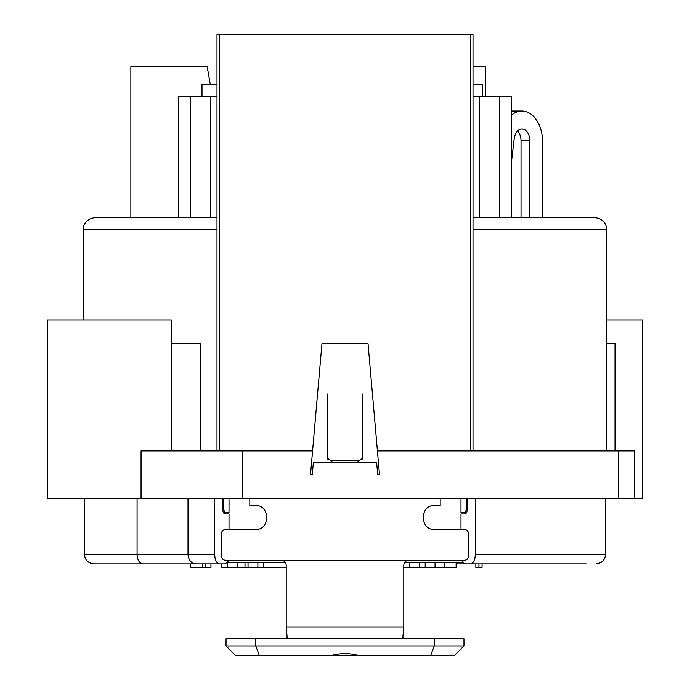 <?xml version="1.0" encoding="UTF-8"?>
<svg xmlns="http://www.w3.org/2000/svg" width="690" height="690" viewBox="0 0 690 690"><rect width="100%" height="100%" fill="white"/><g stroke="black" fill="none" stroke-linecap="round" stroke-linejoin="round"><path stroke-width="1.03" d="M473.004 96.479L511.549 96.479L482.759 96.479L482.759 84.585L473.004 84.585M210.329 84.585L207.164 66.62L130.858 66.62L130.858 217.704L178.451 217.704L178.451 96.479L216.996 96.479M511.549 96.479L511.549 217.704M485.294 96.462L485.294 66.62L473.004 66.62M216.996 84.585L202.006 84.585L202.006 96.479M310.5 474.668L312.285 474.668L310.5 474.668L312.579 450.881L242.742 450.881L242.742 498.465L47.584 498.465L47.584 320.013L171.31 320.013L171.31 343.81L200.825 343.81L200.825 450.881M377.715 474.668L379.5 474.668L377.715 474.668L376.671 462.774L313.329 462.774L312.285 474.668M606.726 343.81L615.67 343.81L615.67 450.881M606.726 320.013L642.416 320.013L642.416 498.465L242.742 498.465M225.311 512.739L225.311 513.929M473.004 229.606L606.726 229.606C606.087 222.447 602.12 218.48 594.832 217.704L473.004 217.704L479.679 217.704L479.679 96.479M216.996 229.606L83.274 229.606C82.671 227.441 84.904 218.721 95.168 217.704L216.996 217.704L190.345 217.704L190.345 96.479M456.125 562.704L456.125 567.465L444.464 567.465L444.464 562.704L463.447 562.704L404.478 562.704M285.522 562.704L228.916 562.704L228.036 560.332M444.464 567.465L425.195 567.465L425.195 562.704L419.279 562.704L419.279 567.465L403.779 567.465M286.221 567.465L263.804 567.465L263.804 562.704L257.887 562.704L257.887 567.465L221.274 567.465L221.274 563.894L210.968 563.894L221.274 563.894L210.968 563.894L210.968 567.465L190.345 567.465L190.345 563.894L93.987 563.894C88.148 563.282 84.974 560.107 84.465 554.38L137.077 554.38L137.077 498.465M248.038 567.465L248.038 562.704L226.553 562.704M460.989 498.465L460.989 512.739L463.37 512.739A7.141 3.571 -90 0 0 466.94 505.606L467.234 505.606M229.011 498.465L229.011 512.739L226.631 512.739A7.141 3.571 90 0 1 223.06 505.606L223.06 498.465M475.263 498.465L475.263 554.38A9.513 4.761 -90 0 1 470.511 563.894L465.75 563.894A9.513 4.761 -90 0 1 462.033 560.332M467.234 498.465L467.234 509.168A4.761 2.381 90 0 1 464.862 513.929L460.989 513.929L460.989 529.394M466.94 498.465L466.94 505.606M229.011 529.394L229.011 513.929L225.138 513.929A4.761 2.381 -90 0 1 222.766 509.168L222.766 498.465M224.25 563.894L183.316 563.894L224.25 563.894A9.513 4.761 90 0 0 227.967 560.332M214.737 498.465L214.737 554.38A9.513 4.761 90 0 0 219.489 563.894M618.62 498.465L618.62 450.881L377.421 450.881L368.055 343.81L321.945 343.81L312.579 450.881M377.421 450.881L379.5 474.668M618.62 450.881L634.274 450.881L634.274 498.465M141.053 498.465L141.053 450.881L242.742 450.881M210.64 96.479L210.64 217.704M216.996 450.881L216.996 34.5L473.004 34.5L473.004 450.881M542.59 217.704L542.59 141.924A30.929 20.7 90 0 0 521.899 110.995A30.929 20.7 90 0 0 511.549 115.135M511.549 161.193L514.188 138.75A11.799 7.892 90 0 1 521.959 128.996A11.799 7.892 90 0 1 529.86 140.786L529.86 217.704M529.86 140.786L521.019 140.786A11.799 7.892 90 0 0 517.543 131.014M521.019 140.786L521.019 217.704M521.899 110.995L513.058 110.995A30.929 20.7 90 0 0 511.549 111.073M183.316 563.894L165.6 563.894M478.955 563.894L478.955 567.465L482.051 567.465L482.051 563.894L506.684 563.894L494.049 563.894M456.125 563.894L475.859 563.894L456.125 563.894L475.859 563.894L475.859 567.465L478.955 567.465M165.643 563.894L103.5 563.894M586.5 563.894L470.511 563.894M188.008 498.465L188.008 554.38L137.077 554.38C137.465 560.254 139.449 563.428 143.02 563.894M195.951 563.894C191.225 563.428 188.577 560.254 188.008 554.38L214.737 554.38M463.37 512.739L466.431 512.739M223.569 512.739L226.631 512.739M202.713 563.894L202.713 567.465M205.81 563.894L205.81 567.465M425.195 567.465L419.279 567.465M263.804 567.465L257.887 567.465M409.429 562.704L409.429 567.465M435.045 562.704L435.045 567.465M227.648 562.704L227.648 567.465M237.17 562.704L237.17 567.465M244.993 562.704L244.993 567.465M226.035 645.987L226.035 638.845L463.965 638.845L463.965 645.987L454.451 655.5L235.549 655.5L226.035 645.987L255.774 645.987L259.345 655.5M358.308 655.5L331.692 655.5M463.965 645.987L255.774 645.987L255.774 638.845M357.748 655.259C349.244 653.137 340.748 653.137 332.252 655.259M399.234 638.845L416.381 638.845M273.62 638.845L290.766 638.845M402.727 638.483L403.331 638.845M440.177 498.465L440.177 505.606L434.252 505.606C419.736 504.856 419.736 530.144 434.252 529.394L464.387 529.394C467.044 529.687 468.493 531.335 468.752 534.336L468.752 555.39C468.493 558.391 467.044 560.039 464.387 560.332L408.584 560.332C405.668 560.616 404.073 562.264 403.779 565.265L403.779 626.951L402.753 638.336M408.584 560.332L281.416 560.332C284.332 560.616 285.927 562.264 286.221 565.265L286.221 626.951L287.264 638.414L286.669 638.845M281.408 560.332L225.613 560.332C222.956 560.039 221.507 558.391 221.249 555.39L221.249 534.336C221.507 531.335 222.956 529.687 225.613 529.394L255.749 529.394C270.264 530.144 270.264 504.856 255.749 505.606L249.823 505.606L249.823 498.465M327.155 393.843L327.155 459.117M327.155 455.736A4.761 4.658 -0 0 0 331.916 460.394L331.916 462.774M358.084 462.774L358.084 460.394L331.916 460.394M362.845 393.843L362.845 455.736A4.761 4.658 -0 0 1 358.084 460.394M362.845 459.117L362.845 455.736M223.862 512.739L223.862 513.188M470.33 34.5L470.33 450.881M499.655 96.479L499.655 217.704M219.67 450.881L219.67 34.5M605.535 498.465L605.535 554.38L475.263 554.38M434.226 638.845L434.226 645.987L430.655 655.5M403.779 626.951L286.221 626.951M606.726 229.606L606.726 450.881M83.274 229.606L83.274 320.013M171.31 343.81L171.31 450.881M615.006 450.881L615.006 343.81M605.535 554.38C605.027 560.107 601.852 563.282 596.013 563.894M84.465 498.465L84.465 554.38M403.072 637.181L402.805 638.621M392.222 638.845L392.869 638.845M287.195 638.621L286.928 637.181"/></g></svg>
